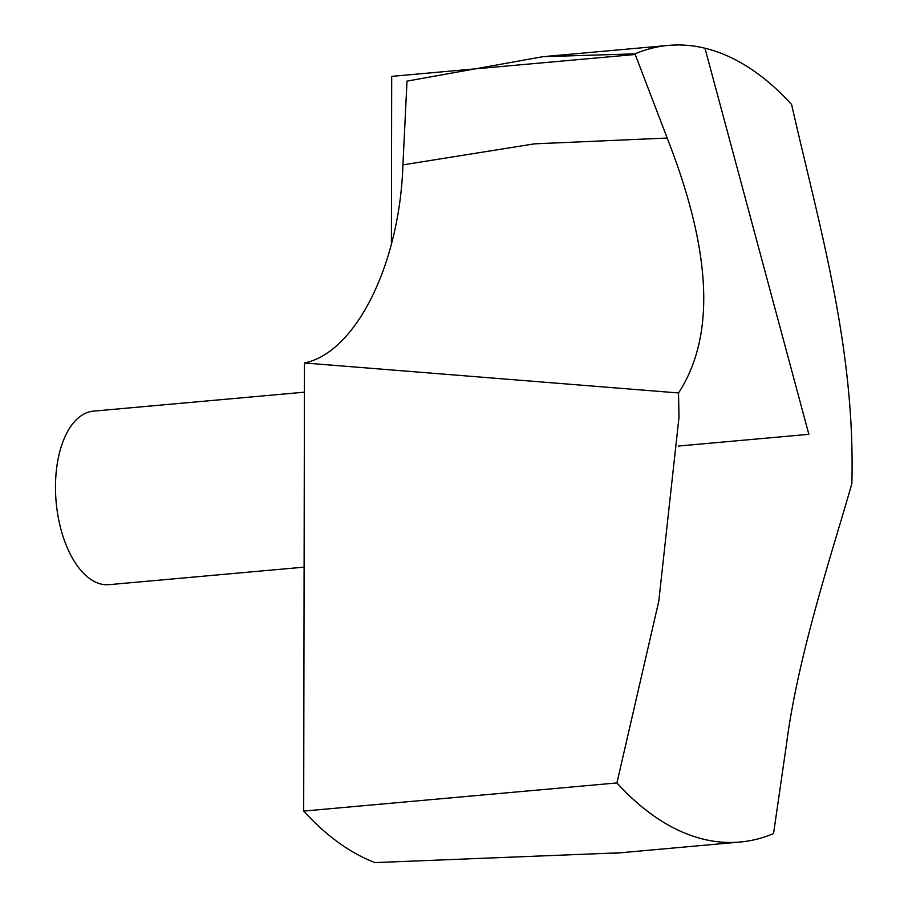 <?xml version="1.0" encoding="UTF-8"?>
<svg xmlns="http://www.w3.org/2000/svg" width="908" height="908" viewBox="0 0 908 908"><rect width="100%" height="100%" fill="white"/><g stroke="black" fill="none" stroke-linecap="round" stroke-linejoin="round"><path stroke-width="1.36" d="M616.929 782.934L658.788 601.187L679.002 417.203L678.537 392.96L304.464 362.973L303.681 811.082L616.929 782.934A399.929 207.773 -95.1 0 0 740.054 842.034A399.929 207.773 -95.1 0 0 773.548 833.578L786.328 745.343C797.95 654.055 833.067 550.01 851.863 483.533C855.461 348.036 819.538 227.42 791.594 104.499A399.929 207.773 -95.1 0 0 668.481 45.4A399.929 207.773 -95.1 0 0 634.976 53.856L667.187 138.05C701.294 225.229 723.404 324.133 678.537 392.96M620.607 852.771L375.015 862.6A399.929 207.773 -95.1 0 1 303.681 811.082M304.464 362.973C355.448 352.701 399.724 264.739 402.925 164.87L407 81.13L543.086 56.659L634.976 53.856M304.101 567.137L109.005 584.661A87.111 45.252 -95.1 0 1 56.137 501.954A87.111 45.252 -95.1 0 1 93.41 411.142L304.407 392.177M704.96 48.226L808.858 434.319L678.435 446.044M391.405 244.104L391.7 76.363L635.214 54.491M402.925 164.87L534.46 143.85L667.187 138.05M546.457 56.364L668.481 45.4M614.761 853.293L740.054 842.034"/></g></svg>
